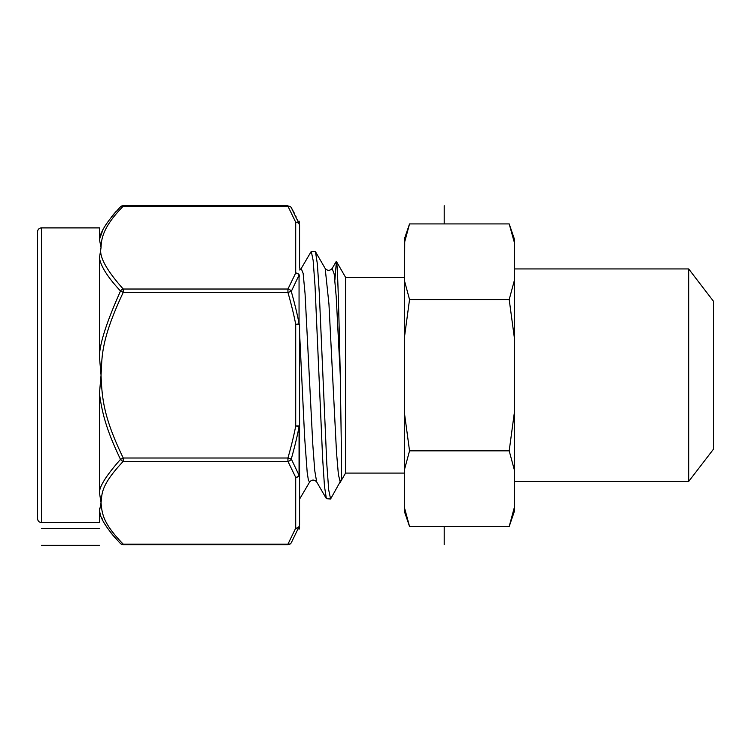 <?xml version="1.0" encoding="UTF-8"?>
<svg xmlns="http://www.w3.org/2000/svg" width="751" height="751" viewBox="0 0 751 751"><rect width="100%" height="100%" fill="white"/><g stroke="black" fill="none" stroke-linecap="round" stroke-linejoin="round"><path stroke-width="1.13" d="M713.45 449.192L713.45 301.217L688.695 268.942L688.695 481.457L713.45 449.192M409.539 223.92L404.385 243.033L404.385 238.949L409.539 223.92L509.197 223.92L514.351 238.949L514.351 511.45L509.197 526.479L514.351 507.376M509.197 223.92L514.013 241.315M511.778 232.143L511.45 231.017M514.351 280.452L509.197 299.565L514.351 337.772M514.351 412.628L509.197 450.844L514.351 469.948M511.619 518.819L511.778 518.256M512.689 514.839L513.515 511.422M404.385 280.452L409.539 299.565L404.385 337.772L404.723 241.315M405.596 237.354L406.047 235.561M406.967 232.143L407.286 231.008M404.385 337.772L404.385 507.376L409.539 526.479L509.197 526.479M404.385 412.628L409.539 450.844L404.385 469.948M409.539 526.479L404.385 511.45L404.385 507.376M407.117 518.819L406.967 518.256M406.047 514.839L405.474 512.529M409.539 299.565L509.197 299.565M409.539 450.844L509.197 450.844M404.385 473.092L345.554 473.092L345.554 277.307L336.401 261.461C337.678 262.259 338.973 317.654 340.269 375.2L341.536 459.274C341.63 480.94 341.273 477.899 341.142 480.049L330.6 498.993L326.394 498.702L324.498 486.507L322.611 458.101L315.045 286.178L313.148 260.428L311.261 251.407L301.198 268.501L303.132 273.355L305.066 293.716L312.801 444.639L314.735 470.53L316.669 481.907C314.284 479.476 311.965 479.476 309.712 481.907L309.722 481.889M404.385 277.307L345.554 277.307M334.89 280.151L336.401 261.461M345.554 473.092L340.269 482.245L338.382 474.491L336.504 452.384L328.957 304.164L325.192 268.501L315.467 251.707L317.354 263.892L319.25 292.308L326.816 464.231L328.713 489.971L330.6 498.993M299.574 332.693L304.643 437.476L307.178 472.266L308.445 480.556L309.712 481.907L299.649 498.993M336.223 261.461L332.149 268.492L334.176 274.049L336.204 296.579L340.269 375.2M311.261 251.407L315.467 251.707M37.55 375.2L37.55 231.759C37.803 229.384 39.09 228.097 41.418 227.891L41.418 522.508C39.09 522.302 37.803 521.016 37.55 518.641L37.55 375.2M297.349 219.527L299.058 223.685A3.868 3.802 180 0 1 299.574 225.582A3.868 3.351 0 0 0 295.706 222.23A3.868 3.351 0 0 1 299.574 225.582L299.574 268.163M291.285 542.766L291.285 542.766A3.868 3.22 -150 0 1 287.933 544.184L287.933 544.7A3.868 3.868 0 0 0 291.285 542.766L299.058 526.723A3.868 3.802 -0 0 0 299.574 524.818C299.574 528.206 299.574 528.206 299.574 524.818A3.868 3.351 180 0 1 295.706 528.169A3.868 3.351 180 0 0 299.574 524.818L299.574 474.031A3.868 2.516 180 0 1 299.058 475.289L291.285 458.983C294.852 446.272 297.443 435.486 299.058 426.634L299.058 475.28A3.868 3.286 158.9 0 1 295.706 477.383L287.933 461.367A3.868 3.22 -30 0 0 291.285 458.983L287.933 458.016L287.933 461.367L123.239 461.367C100.155 485.813 102.164 494.12 101.047 502.776L99.442 510.98C100.315 518.725 107.327 529.596 120.507 543.574L120.46 543.527M299.574 324.413L299.574 324.413A3.868 1.295 180 0 0 299.058 323.775L295.706 324.413L299.574 324.413L299.574 474.031A3.868 3.351 0 0 1 295.706 477.383L295.706 528.169A3.868 3.286 21.1 0 0 299.058 526.723L299.058 529.305L299.574 527.371M299.574 498.974L299.574 425.986L295.706 425.986L299.058 426.634A3.868 1.295 0 0 0 299.574 425.986M115.56 538.364L110.735 532.628M107.59 528.328L105.102 524.414M102.587 519.692L101.761 517.852M100.155 513.506L99.639 511.75M99.517 509.525L99.667 508.305M41.418 522.508L99.442 522.508L99.442 510.98M99.442 492.572L99.442 393.608C102.061 412.055 105.591 428.23 120.507 459.387C106.492 475.214 99.47 486.282 99.442 492.572L101.047 502.776C102.023 514.895 103.854 524.048 123.239 544.184A3.868 2.995 135 0 1 120.507 543.574L120.489 543.555M99.442 356.791L99.442 257.828C100.718 266.248 107.74 277.316 120.507 291.012C106.454 322.442 99.432 344.362 99.442 356.791L101.047 375.2L99.442 393.608M99.442 257.828L101.047 247.623L99.442 239.419L99.442 227.891L41.418 227.891M120.498 206.835A3.868 2.995 45 0 1 123.239 206.215L123.239 205.699A3.868 3.868 0 0 0 120.507 206.835L120.479 206.854C107.299 220.991 100.287 231.862 99.442 239.419L102.643 230.585M105.375 225.516L106.604 223.554M111.711 216.541L116.189 211.331M299.574 223.038L299.058 221.094L299.058 223.685L291.285 207.633L294.383 213.303M295.734 216.016L296.054 216.692M299.058 323.775C297.612 315.645 295.021 304.859 291.285 291.416L299.058 275.11L299.058 323.775M120.507 543.574A3.868 3.868 0 0 0 123.239 544.7L123.239 544.184L287.933 544.184L295.706 528.169M123.239 461.367L123.239 458.016L120.507 459.387A3.868 2.995 45 0 0 123.239 461.367M295.706 324.413C294.261 316.387 291.67 305.704 287.933 292.383L291.285 291.416A3.868 3.22 -150 0 0 287.933 289.032L287.933 292.383L123.239 292.383C100.005 341.677 102.211 357.955 101.047 375.2C102.023 399.391 103.854 417.772 123.239 458.016L287.933 458.016C291.501 445.418 294.092 434.735 295.706 425.986L295.706 324.413M123.239 292.383L123.239 289.032A3.868 2.995 135 0 0 120.507 291.012L123.239 292.383M123.239 205.699L287.933 205.699L287.933 206.215L123.239 206.215C102.69 227.131 101.31 239.24 101.047 247.623C98.728 255.997 106.126 269.797 123.239 289.032L287.933 289.032L295.706 273.017A3.868 3.286 21.1 0 1 299.058 275.11A3.868 2.516 0 0 1 299.574 276.368A3.868 3.351 180 0 0 295.706 273.017L295.706 222.23L287.933 206.215A3.868 3.22 -30 0 1 291.285 207.633M99.442 545.301L41.418 545.301M99.442 528.404L41.418 528.404M444.207 205.699L444.207 223.92M444.207 526.479L444.207 544.7M299.058 223.685A3.868 3.286 158.9 0 0 295.706 222.23M514.351 268.942L688.695 268.942M514.351 481.457L688.695 481.457M301.198 268.501L299.574 269.966M332.139 268.501C329.877 270.923 327.567 270.923 325.192 268.501M326.394 498.702L316.669 481.907M123.239 544.7L287.933 544.7"/></g></svg>
